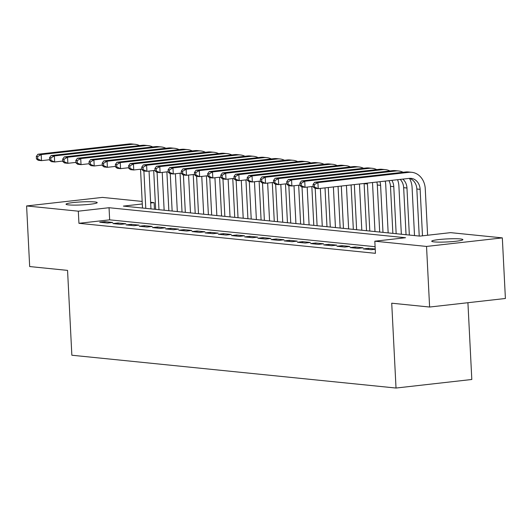<?xml version="1.0" encoding="UTF-8"?>
<svg xmlns="http://www.w3.org/2000/svg" width="532" height="532" viewBox="0 0 532 532"><rect width="100%" height="100%" fill="white"/><g stroke="black" fill="none" stroke-linecap="round" stroke-linejoin="round"><path stroke-width="0.8" d="M434.198 241.9A15.608 1.516 177.1 0 1 431.718 241.215A15.608 1.516 177.1 0 1 442.87 239.194A15.608 1.516 177.1 0 1 460.413 238.948A15.608 1.516 177.1 0 1 462.893 239.633A15.608 1.516 177.1 0 1 451.734 241.654A15.608 1.516 177.1 0 1 434.198 241.9M68.515 204.887A15.608 1.516 177.1 0 1 66.035 204.202A15.608 1.516 177.1 0 1 77.193 202.18A15.608 1.516 177.1 0 1 94.736 201.934A15.608 1.516 177.1 0 1 97.216 202.619A15.608 1.516 177.1 0 1 86.058 204.64A15.608 1.516 177.1 0 1 68.515 204.887M467.921 302.715L471.811 379.489L396.021 388.041L71.853 355.23L67.557 270.389L29.672 266.552L26.6 205.951L102.39 197.399L142.157 201.428M150.629 202.28L154.114 202.632L150.669 203.025M154.446 209.249L154.114 202.632M142.29 203.969L123.384 206.103L419.881 236.115L450.611 232.644L502.328 237.884L426.538 246.436L374.821 241.196L405.544 237.731L109.047 207.719L78.324 211.184L26.6 205.951M426.538 246.436L429.61 307.037L505.4 298.485L502.328 237.884M375.213 249.023L368.39 248.331L363.27 248.91L371.176 249.708L375.226 249.255M350.089 247.573L357.996 248.378L363.117 247.799L355.21 246.994L350.089 247.573M336.916 246.243L344.822 247.041L349.943 246.462L342.036 245.664L336.916 246.243M323.735 244.906L331.642 245.711L336.763 245.132L328.856 244.328L323.735 244.906M310.562 243.576L318.469 244.374L323.589 243.796L315.682 242.998L310.562 243.576M297.381 242.24L305.288 243.038L310.409 242.459L302.502 241.661L297.381 242.24M284.201 240.903L292.108 241.708L297.228 241.129L289.322 240.331L284.201 240.903M271.027 239.573L278.934 240.371L284.055 239.792L276.148 238.994L271.027 239.573M257.847 238.236L265.754 239.041L270.874 238.462L262.968 237.658L257.847 238.236M244.673 236.906L252.58 237.704L257.701 237.126L249.794 236.328L244.673 236.906M231.493 235.57L239.4 236.368L244.52 235.796L236.614 234.991L231.493 235.57M218.313 234.24L226.22 235.038L231.34 234.459L223.433 233.661L218.313 234.24M205.139 232.903L213.046 233.701L218.167 233.122L210.26 232.324L205.139 232.903M191.959 231.566L199.866 232.371L204.986 231.792L197.079 230.994L191.959 231.566M178.785 230.236L186.692 231.034L191.813 230.456L183.906 229.658L178.785 230.236M165.605 228.9L173.512 229.704L178.632 229.126L170.725 228.321L165.605 228.9M152.425 227.57L160.332 228.368L165.452 227.789L157.545 226.991L152.425 227.57M139.251 226.233L147.158 227.031L152.278 226.459L144.371 225.654L139.251 226.233M126.071 224.903L133.978 225.701L139.098 225.122L131.191 224.324L126.071 224.903M112.897 223.566L120.804 224.364L125.924 223.786L118.018 222.988L112.897 223.566M375.1 246.708L109.659 219.842L78.936 223.307L375.432 253.318L374.821 241.196M99.717 222.23L107.624 223.034L112.744 222.456L104.837 221.651L99.717 222.23M429.61 307.037L391.725 303.2L396.021 388.041M78.936 223.307L78.324 211.184M109.659 219.842L109.047 207.719M104.89 222.755L104.837 221.651M118.071 224.092L118.018 222.988M131.251 225.422L131.191 224.324M144.425 226.758L144.371 225.654M157.605 228.088L157.545 226.991M170.779 229.425L170.725 228.321M183.959 230.762L183.906 229.658M197.139 232.092L197.079 230.994M210.313 233.428L210.26 232.324M223.493 234.758L223.433 233.661M236.667 236.095L236.614 234.991M249.847 237.432L249.794 236.328M263.027 238.762L262.968 237.658M276.201 240.098L276.148 238.994M289.381 241.428L289.322 240.331M302.555 242.765L302.502 241.661M315.735 244.095L315.682 242.998M328.916 245.432L328.856 244.328M342.089 246.768L342.036 245.664M355.27 248.098L355.21 246.994M368.443 249.435L368.39 248.331M149.046 171.071L150.962 208.896M142.496 208.039L140.528 169.209M145.788 208.371L143.893 171.005M49.589 159.726L41.503 160.644L38.204 160.305L36.435 158.888L37.759 159.021L37.632 156.601L36.316 156.468L36.435 158.888M36.316 156.468L37.898 154.247L128.95 143.972A18.288 15.355 -84.2 0 1 131.71 143.959L135.002 144.292A18.288 15.355 -84.2 0 1 139.524 145.602M37.898 154.247L41.19 154.579L132.242 144.305A18.288 15.355 -84.2 0 1 135.002 144.292M37.632 156.601L41.19 154.579L41.503 160.644L37.759 159.021M162.227 172.408L164.142 210.226M155.67 209.369L153.701 170.546M158.968 209.701L157.073 172.341M62.769 161.063L54.676 161.974L51.385 161.642L49.616 160.225L50.932 160.358L50.813 157.931L49.496 157.798L49.616 160.225M49.496 157.798L51.079 155.583L142.124 145.309A18.288 15.355 -84.2 0 1 144.89 145.289L148.182 145.622A18.288 15.355 -84.2 0 1 152.697 146.932M51.079 155.583L54.37 155.916L145.422 145.642A18.288 15.355 -84.2 0 1 148.182 145.622M50.813 157.931L54.37 155.916L54.676 161.974L50.932 160.358M175.4 173.738L177.322 211.563M168.85 210.705L166.882 171.883M172.142 211.038L170.247 173.671M75.943 162.393L67.857 163.311L64.558 162.978L62.796 161.555L64.113 161.688L63.986 159.268L62.67 159.135L62.796 161.555M62.67 159.135L64.252 156.913L155.304 146.639A18.288 15.355 -84.2 0 1 158.064 146.626L161.362 146.958A18.288 15.355 -84.2 0 1 165.878 148.268M64.252 156.913L67.551 157.246L158.596 146.972A18.288 15.355 -84.2 0 1 161.362 146.958M63.986 159.268L67.551 157.246L67.857 163.311L64.113 161.688M188.581 175.075L190.496 212.893M182.024 212.035L180.062 173.213M185.322 212.374L183.427 175.008M89.123 163.73L81.03 164.641L77.739 164.308L75.97 162.892L77.286 163.025L77.167 160.597L75.85 160.465L75.97 162.892M75.85 160.465L77.433 158.25L168.478 147.976A18.288 15.355 -84.2 0 1 171.244 147.956L174.536 148.288A18.288 15.355 -84.2 0 1 179.051 149.605M77.433 158.25L80.724 158.583L171.776 148.308A18.288 15.355 -84.2 0 1 174.536 148.288M77.167 160.597L80.724 158.583L81.03 164.641L77.286 163.025M201.761 176.405L203.676 214.23M195.204 213.372L193.236 174.549M198.496 213.704L196.607 176.338M102.304 165.066L94.211 165.977L90.919 165.645L89.15 164.228L90.467 164.361L90.347 161.934L89.024 161.801L89.15 164.228M89.024 161.801L90.606 159.58L181.658 149.306A18.288 15.355 -84.2 0 1 184.418 149.293L187.716 149.625A18.288 15.355 -84.2 0 1 192.232 150.935M90.606 159.58L93.905 159.919L184.95 149.645A18.288 15.355 -84.2 0 1 187.716 149.625M90.347 161.934L93.905 159.919L94.211 165.977L90.467 164.361M214.935 177.741L216.85 215.56M208.384 214.709L206.416 175.879M211.676 215.041L209.781 177.675M115.477 166.396L107.391 167.307L104.092 166.975L102.324 165.558L103.647 165.691L103.521 163.271L102.204 163.138L102.324 165.558M102.204 163.138L103.787 160.917L194.838 150.642A18.288 15.355 -84.2 0 1 197.598 150.629L200.89 150.962A18.288 15.355 -84.2 0 1 205.412 152.272M103.787 160.917L107.078 161.249L198.13 150.975A18.288 15.355 -84.2 0 1 200.89 150.962M103.521 163.271L107.078 161.249L107.391 167.307L103.647 165.691M228.115 179.078L230.03 216.896M221.558 216.039L219.59 177.216M224.856 216.371L222.961 179.011M128.658 167.733L120.565 168.644L117.273 168.311L115.504 166.895L116.821 167.028L116.701 164.601L115.384 164.468L115.504 166.895M115.384 164.468L116.967 162.253L208.012 151.979A18.288 15.355 -84.2 0 1 210.778 151.959L214.07 152.292A18.288 15.355 -84.2 0 1 218.585 153.602M116.967 162.253L120.259 162.586L211.31 152.312A18.288 15.355 -84.2 0 1 214.07 152.292M116.701 164.601L120.259 162.586L120.565 168.644L116.821 167.028M241.289 180.408L243.21 218.233M234.738 217.375L232.77 178.553M238.03 217.708L236.135 180.341M141.831 169.063L133.745 169.981L130.446 169.642L128.684 168.225L130.001 168.358L129.875 165.937L128.558 165.804L128.684 168.225M128.558 165.804L130.141 163.583L221.192 153.309A18.288 15.355 -84.2 0 1 223.952 153.296L227.25 153.628A18.288 15.355 -84.2 0 1 231.766 154.938M130.141 163.583L133.439 163.916L224.484 153.642A18.288 15.355 -84.2 0 1 227.25 153.628M129.875 165.937L133.439 163.916L133.745 169.981L130.001 168.358M254.469 181.745L256.384 219.563M247.912 218.705L245.95 179.883M251.21 219.038L249.315 181.678M155.012 170.4L146.918 171.311L143.627 170.978L141.858 169.562L143.175 169.695L143.055 167.267L141.738 167.134L141.858 169.562M141.738 167.134L143.321 164.92L234.366 154.646A18.288 15.355 -84.2 0 1 237.132 154.626L240.424 154.958A18.288 15.355 -84.2 0 1 244.939 156.275M143.321 164.92L146.613 165.252L237.664 154.978A18.288 15.355 -84.2 0 1 240.424 154.958M143.055 167.267L146.613 165.252L146.918 171.311L143.175 169.695M267.649 183.075L269.564 220.9M261.092 220.042L259.124 181.219M264.384 220.374L262.495 183.008M168.192 171.73L160.099 172.647L156.807 172.315L155.038 170.892L156.355 171.025L156.235 168.604L154.912 168.471L155.038 170.892M154.912 168.471L156.494 166.25L247.546 155.976A18.288 15.355 -84.2 0 1 250.306 155.962L253.604 156.295A18.288 15.355 -84.2 0 1 258.12 157.605M156.494 166.25L159.793 166.583L250.838 156.308A18.288 15.355 -84.2 0 1 253.604 156.295M156.235 168.604L159.793 166.583L160.099 172.647L156.355 171.025M280.823 184.411L282.738 222.23M274.273 221.372L272.304 182.549M277.564 221.711L275.669 184.345M181.365 173.066L173.279 173.977L169.981 173.645L168.212 172.228L169.535 172.361L169.409 169.941L168.092 169.801L168.212 172.228M168.092 169.801L169.675 167.587L260.727 157.312A18.288 15.355 -84.2 0 1 263.486 157.292L266.778 157.632A18.288 15.355 -84.2 0 1 271.3 158.942M169.675 167.587L172.967 167.919L264.018 157.645A18.288 15.355 -84.2 0 1 266.778 157.632M169.409 169.941L172.967 167.919L173.279 173.977L169.535 172.361M294.003 185.741L295.918 223.566M287.446 222.708L285.478 183.886M290.745 223.041L288.849 185.675M194.546 174.403L186.453 175.314L183.161 174.981L181.392 173.565L182.709 173.698L182.589 171.271L181.272 171.138L181.392 173.565M181.272 171.138L182.855 168.917L273.9 158.649A18.288 15.355 -84.2 0 1 276.667 158.629L279.958 158.962A18.288 15.355 -84.2 0 1 284.474 160.272M182.855 168.917L186.147 169.256L277.199 158.982A18.288 15.355 -84.2 0 1 279.958 158.962M182.589 171.271L186.147 169.256L186.453 175.314L182.709 173.698M307.177 187.078L309.099 224.903M300.627 224.045L298.658 185.216M303.918 224.378L302.023 187.011M207.719 175.733L199.633 176.644L196.335 176.311L194.572 174.895L195.889 175.028L195.763 172.607L194.446 172.474L194.572 174.895M194.446 172.474L196.029 170.253L287.081 159.979A18.288 15.355 -84.2 0 1 289.84 159.966L293.139 160.298A18.288 15.355 -84.2 0 1 297.654 161.608M196.029 170.253L199.327 170.586L290.372 160.312A18.288 15.355 -84.2 0 1 293.139 160.298M195.763 172.607L199.327 170.586L199.633 176.644L195.889 175.028M320.357 188.414L322.272 226.233M313.8 225.375L311.838 186.552M317.099 225.708L315.203 188.348M220.9 177.07L212.807 177.981L209.515 177.648L207.746 176.232L209.063 176.365L208.943 173.937L207.626 173.804L207.746 176.232M207.626 173.804L209.209 171.59L300.254 161.316A18.288 15.355 -84.2 0 1 303.021 161.296L306.312 161.628A18.288 15.355 -84.2 0 1 310.828 162.938M209.209 171.59L212.501 171.922L303.553 161.648A18.288 15.355 -84.2 0 1 306.312 161.628M208.943 173.937L212.501 171.922L212.807 177.981L209.063 176.365M333.391 186.938L335.453 227.57M326.981 226.712L325.012 187.889M330.272 227.044L328.271 187.517M234.08 178.4L225.987 179.317L222.695 178.978L220.926 177.562L222.243 177.695L222.123 175.274L220.8 175.141L220.926 177.562M220.8 175.141L222.383 172.92L313.434 162.646A18.288 15.355 -84.2 0 1 316.194 162.632L319.493 162.965A18.288 15.355 -84.2 0 1 324.008 164.275M222.383 172.92L225.681 173.252L316.726 162.978A18.288 15.355 -84.2 0 1 319.493 162.965M222.123 175.274L225.681 173.252L225.987 179.317L222.243 177.695M346.425 185.469L348.626 228.9M340.154 228.042L338.046 186.413M343.453 228.374L341.305 186.047M247.254 179.736L239.167 180.647L235.869 180.315L234.1 178.898L235.423 179.031L235.297 176.604L233.98 176.471L234.1 178.898M233.98 176.471L235.563 174.257L326.615 163.982A18.288 15.355 -84.2 0 1 329.375 163.962L332.666 164.295A18.288 15.355 -84.2 0 1 337.188 165.612M235.563 174.257L238.855 174.589L329.907 164.315A18.288 15.355 -84.2 0 1 332.666 164.295M235.297 176.604L238.855 174.589L239.167 180.647L235.423 179.031M359.466 183.999L361.807 230.236M353.334 229.378L351.087 184.943M356.626 229.711L354.345 184.577M260.434 181.066L252.341 181.984L249.049 181.651L247.28 180.228L248.597 180.368L248.477 177.941L247.161 177.808L247.28 180.228M247.161 177.808L248.743 175.587L339.788 165.312A18.288 15.355 -84.2 0 1 342.555 165.299L345.847 165.632A18.288 15.355 -84.2 0 1 350.362 166.942M248.743 175.587L252.035 175.919L343.087 165.651A18.288 15.355 -84.2 0 1 345.847 165.632M248.477 177.941L252.035 175.919L252.341 181.984L248.597 180.368M372.48 182.529A18.288 15.355 -84.2 0 1 372.546 183.427L374.987 231.566M366.515 230.708L364.127 183.673A12.196 10.241 95.8 0 0 364.121 183.474M369.807 231.048L367.426 184.006A12.196 10.241 95.8 0 0 367.353 183.108M273.608 182.403L265.521 183.314L262.223 182.981L260.461 181.565L261.777 181.698L261.651 179.277L260.334 179.144L260.461 181.565M260.334 179.144L261.917 176.923L352.969 166.649A18.288 15.355 -84.2 0 1 355.728 166.629L359.027 166.968A18.288 15.355 -84.2 0 1 363.542 168.278M261.917 176.923L265.215 177.256L356.26 166.982A18.288 15.355 -84.2 0 1 359.027 166.968M261.651 179.277L265.215 177.256L265.521 183.314L261.777 181.698M385.215 181.093A18.288 15.355 -84.2 0 1 385.72 184.764L388.161 232.903M379.688 232.045L377.308 185.01A12.196 10.241 95.8 0 0 376.836 182.037M382.987 232.378L380.599 185.342A12.196 10.241 95.8 0 0 379.921 181.691M286.788 183.74L278.695 184.651L275.403 184.318L273.634 182.902L274.951 183.035L274.831 180.607L273.514 180.474L273.634 182.902M273.514 180.474L275.097 178.253L366.142 167.986A18.288 15.355 -84.2 0 1 368.909 167.966L372.201 168.298A18.288 15.355 -84.2 0 1 376.716 169.608M275.097 178.253L278.389 178.592L369.441 168.318A18.288 15.355 -84.2 0 1 372.201 168.298M274.831 180.607L278.389 178.592L278.695 184.651L274.951 183.035M397.55 179.703A18.288 15.355 -84.2 0 1 398.9 186.1L401.341 234.24M392.869 233.382L390.488 186.34A12.196 10.241 95.8 0 0 388.939 180.674M396.16 233.714L393.78 186.672A12.196 10.241 95.8 0 0 391.845 180.348M299.968 185.07L291.875 185.987L288.577 185.648L286.815 184.232L288.131 184.365L288.012 181.944L286.688 181.811L286.815 184.232M286.688 181.811L288.271 179.59L379.323 169.316A18.288 15.355 -84.2 0 1 382.082 169.302L385.381 169.635A18.288 15.355 -84.2 0 1 389.896 170.945M288.271 179.59L291.569 179.922L382.614 169.648A18.288 15.355 -84.2 0 1 385.381 169.635M288.012 181.944L291.569 179.922L291.875 185.987L288.131 184.365M409.434 178.36A18.288 15.355 -84.2 0 1 412.081 187.43L414.514 235.57M406.042 234.712L403.662 187.676A12.196 10.241 95.8 0 0 400.19 179.404M409.341 235.044L406.96 188.009A12.196 10.241 95.8 0 0 402.797 179.111M313.142 186.406L305.049 187.317L301.757 186.985L299.988 185.568L301.312 185.701L301.185 183.274L299.868 183.141L299.988 185.568M299.868 183.141L301.451 180.927L392.503 170.652A18.288 15.355 -84.2 0 1 395.263 170.632L398.554 170.965A18.288 15.355 -84.2 0 1 403.076 172.275M301.451 180.927L304.743 181.259L395.795 170.985A18.288 15.355 -84.2 0 1 398.554 170.965M301.185 183.274L304.743 181.259L305.049 187.317L301.312 185.701M313.049 184.478L313.168 186.898L314.485 187.031L314.365 184.611L313.049 184.478L314.631 182.257L317.923 182.589L408.975 172.315A18.288 15.355 -84.2 0 1 411.735 172.302A18.288 15.355 -84.2 0 1 425.254 188.767L427.608 235.244M419.223 236.048L416.842 189.006A12.196 10.241 95.8 0 0 409.46 178.36M422.488 235.822L420.134 189.345A12.196 10.241 95.8 0 0 411.123 178.366A12.196 10.241 95.8 0 0 409.281 178.38L318.229 188.654L314.937 188.321L313.168 186.898M314.631 182.257L405.677 171.982A18.288 15.355 -84.2 0 1 408.443 171.969L411.735 172.302M314.365 184.611L317.923 182.589L318.229 188.654L314.485 187.031M128.95 143.972L132.242 144.305M142.124 145.309L145.422 145.642M155.304 146.639L158.596 146.972M168.478 147.976L171.776 148.308M181.658 149.306L184.95 149.645M194.838 150.642L198.13 150.975M208.012 151.979L211.31 152.312M221.192 153.309L224.484 153.642M234.366 154.646L237.664 154.978M247.546 155.976L250.838 156.308M260.727 157.312L264.018 157.645M273.9 158.649L277.199 158.982M287.081 159.979L290.372 160.312M300.254 161.316L303.553 161.648M313.434 162.646L316.726 162.978M326.615 163.982L329.907 164.315M339.788 165.312L343.087 165.651M364.127 183.673L367.426 184.006M352.969 166.649L356.26 166.982M377.308 185.01L380.599 185.342M366.142 167.986L369.441 168.318M390.488 186.34L393.78 186.672M379.323 169.316L382.614 169.648M403.662 187.676L406.96 188.009M392.503 170.652L395.795 170.985M416.842 189.006L420.134 189.345M405.677 171.982L408.975 172.315"/></g></svg>
